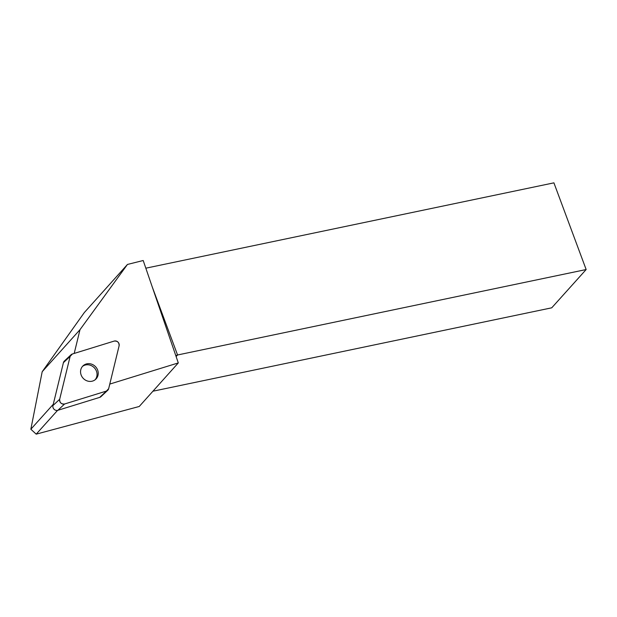 <?xml version="1.0" encoding="UTF-8"?>
<svg xmlns="http://www.w3.org/2000/svg" width="617" height="617" viewBox="0 0 617 617"><rect width="100%" height="100%" fill="white"/><g stroke="black" fill="none" stroke-linecap="round" stroke-linejoin="round"><path stroke-width="0.93" d="M107.697 390.337L100.98 396.638A3.849 3.532 -133.2 0 1 99.699 397.379L57.89 410.29A3.849 3.532 -133.2 0 1 52.954 405.57L63.412 362.68A3.849 3.532 -133.2 0 1 64.361 361.038L71.078 354.736A3.849 3.532 46.8 0 0 70.13 356.379L59.672 399.276A3.849 3.532 46.8 0 0 64.608 403.988L106.425 391.078A3.849 3.532 46.8 0 0 108.654 388.695L119.112 345.805A3.849 3.532 46.8 0 0 114.176 341.085L72.359 353.996A3.849 3.532 46.8 0 0 71.078 354.736M83.596 378.722A9.24 8.468 46.8 0 0 95.712 379.278A9.24 8.468 46.8 0 0 95.573 366.745A9.24 8.468 46.8 0 0 83.071 365.796A9.24 8.468 46.8 0 0 83.596 378.722M74.202 353.425L79.994 329.679L127.457 264.446L143.198 260.513L178.298 362.919L109.772 384.082M79.994 329.679L42.187 371.735L30.85 429.231L53.263 404.297M127.457 264.446L84.328 312.541L42.187 371.735M152.977 391.201L551.737 307.814L586.15 269.536L553.912 182.848L145.828 268.187M30.85 429.231L36.202 434.152L139.241 406.48L178.298 362.919M36.202 434.152L57.582 410.367M586.15 269.536L177.557 354.983L176.123 356.572M175.783 355.585L177.557 354.983L152.314 287.098M82.508 366.382A9.24 8.468 -133.2 0 1 94 367.462A9.24 8.468 -133.2 0 1 95.087 379.802M106.409 391.078L108.654 388.687L119.104 345.805C119.174 342.404 117.523 340.831 114.168 341.085L72.374 353.996L70.13 356.387L59.679 399.268C59.61 402.67 61.26 404.243 64.615 403.988L106.409 391.078M52.954 405.57L59.672 399.276M70.13 356.379L63.412 362.68M99.699 397.379L106.425 391.078M64.608 403.988L57.89 410.29"/></g></svg>
